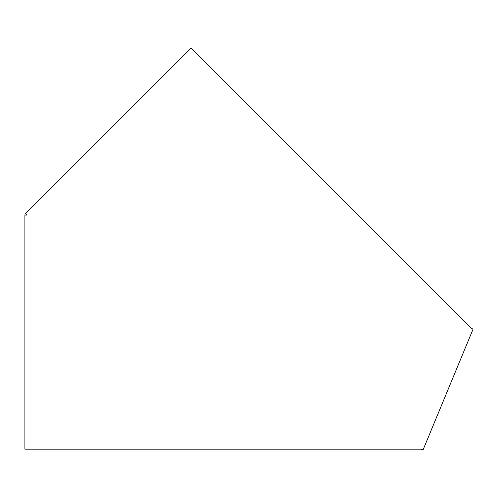 <?xml version="1.0" encoding="UTF-8"?>
<svg xmlns="http://www.w3.org/2000/svg" width="498" height="498" viewBox="0 0 498 498"><rect width="100%" height="100%" fill="white"/><g stroke="black" fill="none" stroke-linecap="round" stroke-linejoin="round"><path stroke-width="0.75" d="M26.88 449.159L24.9 449.159L24.9 215.036L26.88 215.036L25.479 213.636L191.027 48.088L471.27 328.325L473.1 329.085L423.051 449.912L421.221 449.159L26.88 449.159"/></g></svg>
